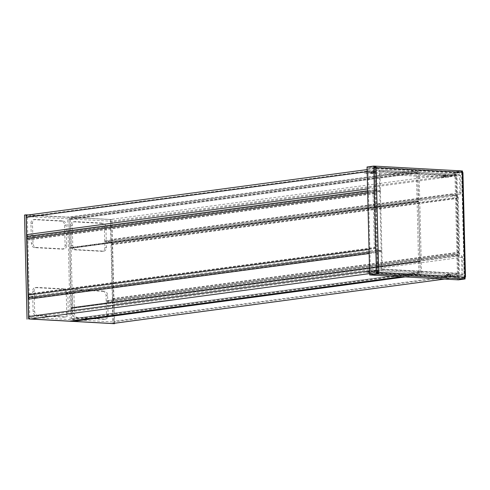 <?xml version="1.0" encoding="UTF-8"?>
<svg xmlns="http://www.w3.org/2000/svg" width="490" height="490" viewBox="0 0 490 490"><rect width="100%" height="100%" fill="white"/><g stroke="black" fill="none" stroke-linecap="round" stroke-linejoin="round"><path stroke-width="0.37" stroke-dasharray="2.45 1.84" d="M28.31 214.957L111.977 219.569L114.507 323.271M24.5 215.043L111.977 219.569M110.415 219.777L112.957 323.908M64.747 231.501L65.084 245.312A4.018 3.044 -97.6 0 1 62.555 249.128A4.018 3.044 -97.6 0 1 62.12 249.141L34.588 247.628A4.018 3.044 -97.6 0 1 31.427 243.457L30.937 223.464A4.018 3.044 -97.6 0 1 33.467 219.649A4.018 3.044 -97.6 0 1 33.902 219.636L61.44 221.149A4.018 3.044 -97.6 0 1 64.594 225.32L64.741 231.341M66.744 313.294A4.018 3.044 -97.6 0 1 64.221 317.11A4.018 3.044 -97.6 0 1 63.786 317.128L36.248 315.609A4.018 3.044 -97.6 0 1 33.087 311.444L32.603 291.446A4.018 3.044 -97.6 0 1 35.127 287.63A4.018 3.044 -97.6 0 1 35.562 287.618L63.1 289.131A4.018 3.044 -97.6 0 1 66.254 293.302L66.744 313.294L68.306 313.086L67.816 293.094A4.018 3.044 82.4 0 0 64.662 288.922L37.124 287.41A4.018 3.044 82.4 0 0 36.689 287.422A4.018 3.044 82.4 0 0 34.159 291.238L34.649 311.23A4.018 3.044 82.4 0 0 37.81 315.401L65.342 316.914A4.018 3.044 82.4 0 0 65.783 316.901A4.018 3.044 82.4 0 0 68.306 313.086M102.876 291.323A4.018 3.044 -97.6 0 1 106.03 295.488L106.52 315.487A4.018 3.044 -97.6 0 1 103.996 319.296A4.018 3.044 -97.6 0 1 103.555 319.315L76.024 317.802A4.018 3.044 -97.6 0 1 72.863 313.631L72.373 293.639A4.018 3.044 -97.6 0 1 74.903 289.823A4.018 3.044 -97.6 0 1 75.338 289.804L102.876 291.323L104.437 291.115L76.899 289.596A4.018 3.044 82.4 0 0 76.465 289.615A4.018 3.044 82.4 0 0 73.935 293.43L74.425 313.422A4.018 3.044 82.4 0 0 77.585 317.587L105.117 319.106A4.018 3.044 82.4 0 0 105.552 319.088A4.018 3.044 82.4 0 0 108.082 315.278L107.592 295.28A4.018 3.044 82.4 0 0 104.437 291.115M101.216 223.342A4.018 3.044 -97.6 0 1 104.37 227.507L104.86 247.505A4.018 3.044 -97.6 0 1 102.33 251.315A4.018 3.044 -97.6 0 1 101.896 251.333L74.358 249.82A4.018 3.044 -97.6 0 1 71.203 245.649L70.713 225.657A4.018 3.044 -97.6 0 1 73.243 221.841A4.018 3.044 -97.6 0 1 73.678 221.823L101.216 223.342L102.771 223.134L75.24 221.615A4.018 3.044 82.4 0 0 74.805 221.633A4.018 3.044 82.4 0 0 72.275 225.449L72.765 245.441A4.018 3.044 82.4 0 0 75.919 249.606L103.457 251.125A4.018 3.044 82.4 0 0 103.892 251.107A4.018 3.044 82.4 0 0 106.422 247.297L105.932 227.299A4.018 3.044 82.4 0 0 102.771 223.134M32.806 235.776L32.989 243.248A4.018 3.044 82.4 0 0 36.144 247.419L63.682 248.932A4.018 3.044 82.4 0 0 64.117 248.92A4.018 3.044 82.4 0 0 66.646 245.104L66.309 231.292M66.303 231.133L66.156 225.112A4.018 3.044 82.4 0 0 63.002 220.941L35.464 219.428A4.018 3.044 82.4 0 0 35.029 219.44A4.018 3.044 82.4 0 0 32.499 223.256L32.799 235.617M418.252 201.384L418.448 201.807L69.782 248.485L418.448 201.807L419.893 260.962L71.228 307.64L419.893 260.962L419.716 261.366L71.056 308.045L69.764 247.658L418.423 200.98L69.764 247.658L69.078 219.679L69.954 248.081L418.619 201.402L417.743 173.001L418.252 201.384L69.586 248.063M419.716 261.366L419.912 261.795L71.246 308.473L419.912 261.795L420.163 272.171A2.413 1.825 -97.6 0 1 418.65 274.461A2.413 1.825 -97.6 0 1 418.387 274.474L379.223 272.318A2.413 1.825 -97.6 0 1 377.331 269.812L376.908 252.497A1.605 1.219 -97.6 0 1 377.919 250.972A1.605 1.219 -97.6 0 1 377.968 250.966L378.452 270.676L418.84 272.899L416.377 172.125L375.989 169.901L27.324 216.58L27.808 236.29M416.377 172.125L67.712 218.803L27.324 216.58M375.989 169.901L376.473 189.606A1.605 1.219 -97.6 0 1 375.328 187.958L374.905 170.643A2.413 1.825 -97.6 0 1 376.424 168.352A2.413 1.825 -97.6 0 1 376.681 168.346L415.845 170.502A2.413 1.825 -97.6 0 1 417.743 173.001L69.078 219.679L417.743 173.001A2.413 1.825 82.4 0 1 419.256 170.71L70.597 217.389A2.413 1.825 82.4 0 0 69.078 219.679A2.413 1.825 -97.6 0 0 67.185 217.18L415.845 170.502M367.604 190.794L376.473 189.606M418.84 272.899L70.174 319.578L68.012 231.06M68.006 230.906L67.712 218.803M378.452 270.676L29.786 317.355L70.174 319.578M29.308 297.644L29.786 317.355M27.759 215.03A2.413 1.825 -97.6 0 1 28.022 215.024L67.185 217.18M71.056 308.045L71.503 318.855A2.413 1.825 -97.6 0 1 69.984 321.14M28.935 237.479A1.605 1.219 82.4 0 0 28.763 237.485A1.605 1.219 82.4 0 0 27.826 239.512A1.605 1.219 -97.6 0 1 27.899 240.014L29.21 293.761A1.605 1.219 -97.6 0 1 29.161 294.257A1.605 1.219 82.4 0 0 30.38 296.419L35.776 296.72L381.851 250.433A0.802 0.606 -97.6 0 1 381.3 251.474L376.283 251.199A2.413 1.825 -97.6 0 1 374.385 248.7L373.013 192.313A2.413 1.825 -97.6 0 1 374.525 190.028A2.413 1.825 -97.6 0 1 374.789 190.016L379.805 190.292A0.802 0.606 -97.6 0 1 380.405 191.394L34.331 237.773L28.935 237.479L374.997 191.143A1.605 1.219 82.4 0 0 374.826 191.149A1.605 1.219 82.4 0 0 373.888 193.183A1.605 1.219 -97.6 0 1 373.962 193.685L375.273 247.432A1.605 1.219 -97.6 0 1 375.224 247.928A1.605 1.219 82.4 0 0 376.436 250.09L381.833 250.384M35.776 296.72L35.788 296.762A0.802 0.606 -97.6 0 1 35.237 297.804L30.221 297.528A2.413 1.825 -97.6 0 1 30.19 297.528M28.463 236.358A2.413 1.825 -97.6 0 1 28.726 236.345L33.743 236.621A0.802 0.606 -97.6 0 1 34.343 237.73L34.331 237.773M380.393 191.443L374.997 191.143M374.611 166.141L367.886 167.041L454.892 171.831L457.538 279.802L457.507 278.681L370.495 273.892L370.526 275.013L367.88 167.041L374.611 166.141M374.636 167.262L367.91 168.162L367.886 167.041M367.91 168.162L454.922 172.952L454.892 171.831L455.755 171.88L458.395 279.851M461.623 170.93L454.892 171.831L461.623 170.936L461.647 172.051L454.922 172.952M461.647 172.051L461.243 172.033L461.219 170.912L461.537 170.93M461.219 170.912L375.058 166.159M461.243 172.033L461.28 172.027A0.484 0.312 -86.8 0 1 461.605 172.462L462.333 172.419M464.263 278.718L464.226 277.248L464.894 277.285M462.517 172.431L461.666 172.59L461.629 170.961M462.94 172.523L462.523 172.633M455.755 171.88L462.48 170.979M464.226 277.248L464.894 277.083M457.507 278.681L464.232 277.781L464.257 278.724M370.495 273.892L377.22 272.991M464.232 277.781L463.828 277.763L463.852 278.884M464.165 277.181L464.165 277.236A0.484 0.312 -86.8 0 1 463.865 277.757L463.828 277.763M367.022 166.992L367.88 167.041M374.648 167.678L373.797 167.752M374.648 167.794L376.136 167.672M375.407 167.77L461.605 172.462M373.907 172.449L373.876 171.329L375.248 171.126L372.786 171.01L372.81 172.131L374.593 172.125L375.273 172.247L373.907 172.449L374.997 172.511L374.966 171.39L373.876 171.329M448.571 176.235L448.473 177.356L443.144 176.829A0.484 0.312 -86.8 0 0 443.089 176.829L441.876 176.786L445 176.363L449.93 176.357L449.9 175.236L449.226 175.114L443.064 175.708A1.605 1.041 -86.8 0 1 443.187 175.708A1.605 1.041 -86.8 0 1 443.242 175.708L445.692 175.843A1.605 1.041 -86.8 0 0 445.637 175.843A1.605 1.041 -86.8 0 0 445.508 175.843L441.392 176.394L364.291 172.149L368.407 171.598A1.605 1.041 -86.8 0 1 368.535 171.592A1.605 1.041 -86.8 0 1 368.59 171.598L373.919 172.125L371.034 171.733L370.936 172.854L373.815 173.246L373.919 172.125M450.837 274.167L450.99 275.251A1.929 0.429 172 0 1 449.22 275.404A1.929 0.429 172 0 1 448.534 275.178A1.929 0.429 172 0 1 448.546 275.117L448.393 274.033A1.929 0.429 172 0 0 448.381 274.094A1.929 0.429 172 0 0 449.067 274.32A1.929 0.429 172 0 0 450.837 274.167L447.995 275.325A0.484 0.312 -86.8 0 1 447.94 275.337L443.824 275.888L443.848 277.009L447.97 276.458A1.605 1.041 -86.8 0 0 448.148 276.409L450.99 275.251M443.824 275.888L366.722 271.644L370.838 271.093A0.484 0.312 -86.8 0 0 370.893 271.074L373.735 269.917A1.929 0.429 172 0 0 373.723 269.978A1.929 0.429 172 0 0 374.415 270.211A1.929 0.429 172 0 0 376.185 270.051L376.338 271.142L373.496 272.299A1.605 1.041 93.2 0 1 373.313 272.348L377.429 272.005L376.338 271.944L377.704 271.736L375.242 271.625L381.318 270.811L458.42 275.055A1.605 1.041 -86.8 0 0 459.424 273.322L457.041 175.904A1.605 1.041 -86.8 0 0 456.092 174.44A1.605 1.041 -86.8 0 0 455.963 174.446L378.862 170.202L372.786 171.01M373.735 269.917L373.888 271.007A1.929 0.429 172 0 0 373.876 271.068A1.929 0.429 172 0 0 374.568 271.295A1.929 0.429 172 0 0 376.338 271.142M443.848 277.009L366.747 272.765L370.863 272.213A1.605 1.041 -86.8 0 0 371.046 272.164L373.888 271.007M376.185 270.051L373.337 271.209A0.484 0.312 93.2 0 1 373.288 271.227L373.202 272.36M373.178 271.24L377.398 270.884L376.308 270.823L377.68 270.621L375.218 270.505L381.293 269.69L458.395 273.941L452.319 274.749L452.35 275.87L452.331 274.731L448.497 274.798L448.522 275.919L445.52 276.323A1.605 1.041 -86.8 0 0 445.698 276.274L448.546 275.117M448.497 274.798L445.496 275.202A0.484 0.312 -86.8 0 0 445.545 275.19L448.393 274.033M373.815 173.246L371.371 173.111L371.469 171.99M371.371 173.111L368.486 172.719A0.484 0.312 -86.8 0 0 368.437 172.719L364.315 173.27L364.291 172.149M446.01 177.215L446.127 176.1L446.01 177.215M448.473 177.356L445.594 176.964A0.484 0.312 -86.8 0 0 445.539 176.964L441.416 177.515L441.392 176.394M441.416 177.515L364.315 173.27M442.978 176.847L442.954 175.726M441.876 176.786L441.851 175.665M445 176.363L444.975 175.249M446.09 176.425L446.065 175.304M374.997 172.511L371.873 172.927L371.849 171.806L374.966 171.39M371.873 172.927L370.771 172.866L370.746 171.751L371.849 171.806M370.771 172.866L370.881 172.854A0.484 0.312 93.2 0 1 370.918 172.854L368.486 172.719L368.59 171.598L371.034 171.733A1.605 1.041 93.2 0 0 370.979 171.727A1.605 1.041 93.2 0 0 370.857 171.733L370.746 171.751M449.918 176.375L455.988 175.567L378.886 171.316L372.81 172.131M449.887 175.261L455.963 174.446M374.28 271.301L374.305 272.422M377.398 270.884L377.429 272.005M376.308 270.823L376.338 271.944M375.218 270.505L375.242 271.625M447.407 274.737L447.431 275.858M444.283 275.16L444.308 276.274M445.386 275.221L445.41 276.336M366.722 271.644L366.747 272.765M452.362 275.852L448.522 275.919M452.35 275.87L458.42 275.055M381.318 270.811A1.605 1.041 93.2 0 0 382.323 269.071L379.94 171.659A1.605 1.041 93.2 0 0 378.99 170.195L456.092 174.44M381.293 269.69A0.484 0.312 93.2 0 0 381.594 269.169L379.211 171.757A0.484 0.312 93.2 0 0 378.923 171.316L456.031 175.561A0.484 0.312 -86.8 0 0 455.988 175.567M458.395 273.941A0.484 0.312 -86.8 0 0 458.695 273.414L456.313 176.002A0.484 0.312 -86.8 0 0 456.031 175.561M370.918 172.854A0.484 0.312 93.2 0 1 370.936 172.854L368.474 172.719M69.954 248.081L71.424 308.063L420.083 261.384L418.619 201.402M112.823 323.498A2.413 1.825 82.4 0 0 114.335 321.213L113.913 303.898A1.605 1.219 82.4 0 0 112.774 302.244L113.257 321.948L72.869 319.725L70.407 218.957L110.795 221.18L459.455 174.501L459.939 194.205L111.273 240.884A1.605 1.219 82.4 0 0 111.328 240.878A1.605 1.219 82.4 0 0 112.339 239.353L111.916 222.037A2.413 1.825 82.4 0 0 110.017 219.538L70.854 217.382A2.413 1.825 82.4 0 0 70.597 217.389M70.407 218.957L419.066 172.272L459.455 174.501M110.795 221.18L111.273 240.884M72.869 319.725L421.529 273.046L419.066 172.272M113.257 321.948L461.917 275.27L421.529 273.046M112.774 302.244L461.439 255.566L461.917 275.27M459.939 194.205A1.605 1.219 82.4 0 0 459.988 194.199A1.605 1.219 82.4 0 0 460.998 192.674L460.576 175.359A2.413 1.825 82.4 0 0 458.683 172.86L419.52 170.704A2.413 1.825 82.4 0 0 419.256 170.71M420.083 261.384L420.163 272.171A2.413 1.825 82.4 0 0 422.062 274.676L461.225 276.832A2.413 1.825 82.4 0 0 461.482 276.819A2.413 1.825 82.4 0 0 463.001 274.535L462.578 257.219A1.605 1.219 82.4 0 0 461.439 255.566M71.424 308.063L71.503 318.855A2.413 1.825 82.4 0 0 72.3 320.834M111.647 301.056A1.605 1.219 82.4 0 0 111.818 301.05A1.605 1.219 82.4 0 0 112.755 299.023A1.605 1.219 -97.6 0 1 112.682 298.52L111.371 244.773A1.605 1.219 -97.6 0 1 111.42 244.277A1.605 1.219 82.4 0 0 110.207 242.109L104.805 241.815L450.855 195.436A0.802 0.606 -97.6 0 1 451.406 194.395L456.423 194.671A2.413 1.825 -97.6 0 1 458.315 197.17L459.694 253.557A2.413 1.825 -97.6 0 1 458.181 255.847A2.413 1.825 -97.6 0 1 457.917 255.854L452.901 255.578A0.802 0.606 -97.6 0 1 452.295 254.475L106.25 300.756L111.647 301.056L457.703 254.727A1.605 1.219 82.4 0 0 457.88 254.72A1.605 1.219 82.4 0 0 458.818 252.687A1.605 1.219 -97.6 0 1 458.744 252.185L457.427 198.438A1.605 1.219 -97.6 0 1 457.476 197.942A1.605 1.219 82.4 0 0 456.264 195.78L450.867 195.486M104.805 241.815L104.793 241.766A0.802 0.606 -97.6 0 1 105.344 240.725L110.36 241A2.413 1.825 -97.6 0 1 112.253 243.506L113.631 299.886A2.413 1.825 -97.6 0 1 112.118 302.177A2.413 1.825 -97.6 0 1 111.855 302.183L106.838 301.907A0.802 0.606 -97.6 0 1 106.238 300.805L106.25 300.756M452.307 254.426L457.703 254.727M105.932 227.299L104.37 227.507M75.24 221.615L73.678 221.823M72.275 225.449L70.713 225.657M72.765 245.441L71.203 245.649M75.919 249.606L74.358 249.82M103.457 251.125L101.896 251.333M106.422 247.297L104.86 247.505M107.592 295.28L106.03 295.488M76.899 289.596L75.338 289.804M73.935 293.43L72.373 293.639M74.425 313.422L72.863 313.631M77.585 317.587L76.024 317.802M105.117 319.106L103.555 319.315M108.082 315.278L106.52 315.487M65.342 316.914L63.786 317.128M67.816 293.094L66.254 293.302M64.662 288.922L63.1 289.131M37.124 287.41L35.562 287.618M34.159 291.238L32.603 291.446M34.649 311.23L33.087 311.444M37.81 315.401L36.248 315.609M32.989 243.248L31.427 243.457M36.144 247.419L34.588 247.628M63.682 248.932L62.12 249.141M66.646 245.104L65.084 245.312M66.156 225.112L64.594 225.32M63.002 220.941L61.44 221.149M35.464 219.428L33.902 219.636M32.499 223.256L30.937 223.464M28.022 215.024L376.681 168.346M367.139 171.684L374.905 170.643M71.503 318.855L420.163 272.171L71.503 318.855M401.573 276.721L418.387 274.474M369.632 273.598L377.214 272.587M377.968 272.483L379.223 272.318M369.564 270.854L377.331 269.812M369.142 253.538L376.908 252.497M367.561 188.999L375.328 187.958M27.826 239.512L373.888 193.183M27.899 240.014L373.962 193.685M29.21 293.761L375.273 247.432M29.161 294.257L375.224 247.928M30.38 296.419L376.436 250.09M35.788 296.762L381.851 250.433M35.237 297.804L381.3 251.474M30.221 297.528L376.283 251.199M369.037 249.416L374.385 248.7M367.659 193.029L373.013 192.313M28.726 236.345L374.789 190.016M33.743 236.621L379.805 190.292M34.343 237.73L380.405 191.394M375.162 167.28L461.28 172.027M462.56 172.633L465.12 277.291M461.702 172.584L464.263 277.242M463.865 277.757L377.668 273.01M377.245 272.452L374.685 167.788M461.647 172.523L464.208 277.181M464.165 277.236L377.968 272.489M377.925 272.428L375.365 167.77M371.046 272.164L373.496 272.299L373.337 271.209L370.893 271.074L371.046 272.164M445.698 276.274L445.545 275.19L447.995 275.325L448.148 276.409L445.698 276.274M445.594 176.964L445.692 175.843L443.242 175.708L443.144 176.829L445.594 176.964M370.857 171.733L368.407 171.598M445.508 175.843L443.064 175.708M370.881 172.854L368.437 172.719M445.539 176.964L443.089 176.829M370.863 272.213L373.313 272.348M445.52 276.323L447.97 276.458M370.838 271.093L373.288 271.227M445.496 275.202L447.94 275.337M456.313 176.002L379.211 171.757M381.594 269.169L458.695 273.414M457.041 175.904L379.94 171.659M382.323 269.071L459.424 273.322M458.683 172.86L110.017 219.538M460.576 175.359L111.916 222.037M419.52 170.704L70.854 217.382M422.062 274.676L405.248 276.924M461.225 276.832L444.412 279.079M463.001 274.535L114.335 321.213M462.578 257.219L113.913 303.898M460.998 192.674L112.339 239.353M112.755 299.023L458.818 252.687M112.682 298.52L458.744 252.185M111.371 244.773L457.427 198.438M111.42 244.277L457.476 197.942M110.207 242.109L456.264 195.78M104.793 241.766L450.855 195.436M105.344 240.725L451.406 194.395M110.36 241L456.423 194.671M112.253 243.506L458.315 197.17M113.631 299.886L459.694 253.557M111.855 302.183L457.917 255.854M106.838 301.907L452.901 255.578M106.238 300.805L452.295 254.475M74.805 221.633L73.243 221.841M103.892 251.107L102.33 251.315M76.465 289.615L74.903 289.823M105.552 319.088L103.996 319.296M65.783 316.901L64.221 317.11M36.689 287.422L35.127 287.63M64.117 248.92L62.555 249.128M35.029 219.44L33.467 219.649M367.09 169.601L376.424 168.352M401.708 276.728L418.65 274.461M28.763 237.485L374.826 191.149M35.323 297.804L381.385 251.474M367.61 190.953L374.525 190.028M461.819 172.554L464.373 277.211M375.12 167.274L461.317 172.021M375.273 172.247L375.248 171.126M449.93 176.357L449.9 175.236M373.723 269.978L373.876 271.068M448.381 274.094L448.534 275.178M371.359 173.099L371.457 171.984M377.68 270.621L377.704 271.736M445.637 175.843L443.187 175.708M445.575 176.964L443.125 176.829M370.979 171.727L368.535 171.592M461.482 276.819L444.54 279.086M459.988 194.199L111.328 240.878M111.818 301.05L457.88 254.72M105.258 240.731L451.315 194.401M112.118 302.177L458.181 255.847"/><path stroke-width="0.73" d="M28.604 318.966L114.519 323.7L28.604 318.966L26.062 214.834L28.31 214.957M27.042 319.174L24.5 215.043L26.062 214.834M114.507 323.271L114.519 323.7M367.09 169.601L27.759 215.03A2.413 1.825 -97.6 0 0 26.246 217.321L26.668 234.637A1.605 1.219 -97.6 0 0 27.808 236.29L367.604 190.794M369.105 252.154L29.308 297.644A1.605 1.219 -97.6 0 0 29.253 297.651L369.105 252.154M401.708 276.728L69.984 321.14A2.413 1.825 -97.6 0 1 69.727 321.152L30.564 318.996A2.413 1.825 -97.6 0 1 28.665 316.491L28.242 299.176A1.605 1.219 -97.6 0 1 29.253 297.651M30.19 297.528A2.413 1.825 -97.6 0 1 28.328 295.029L26.95 238.642A2.413 1.825 -97.6 0 1 28.463 236.358L367.61 190.953M374.642 167.262L374.617 166.141L375.022 166.165L375.046 167.28L374.636 167.262M376.136 167.617L462.333 172.364L464.894 277.138L378.697 272.391L376.136 167.617A1.605 1.041 93.2 0 0 375.187 166.153A1.605 1.041 93.2 0 0 375.058 166.159L375.022 166.165M375.401 167.66A0.484 0.312 93.2 0 0 375.083 167.28L375.046 167.28M464.263 278.718L457.531 279.802L465.12 278.951L458.395 279.851L370.526 275.013L377.251 274.112L377.208 272.458L376.351 272.409L376.394 274.063L377.251 274.112L369.662 274.964L367.022 166.992L373.754 166.092L373.797 167.752L376.093 167.672M464.894 277.285L465.12 278.951M461.623 170.93L462.48 170.979L462.517 172.431M465.084 277.297L465.5 277.181L464.937 277.083M464.257 278.724L463.889 278.877A1.605 1.041 -86.8 0 0 464.894 277.138M377.22 272.991L377.251 274.112L377.698 274.131A1.605 1.041 93.2 0 0 378.697 272.391M377.227 272.991L377.631 273.016L377.661 274.131M377.631 273.016L377.668 273.01A0.484 0.312 93.2 0 0 377.968 272.489L378.697 272.336M374.648 167.678L374.611 166.141L373.754 166.092M378.654 272.33L376.351 272.409M377.968 272.434L377.208 272.458M369.662 274.964L376.394 274.063M465.5 277.181L462.94 172.523L462.376 172.425M462.333 172.364A1.605 1.041 -86.8 0 0 461.378 170.9A1.605 1.041 -86.8 0 0 461.255 170.906M72.3 320.834A2.413 1.825 82.4 0 0 73.396 321.354L112.559 323.51A2.413 1.825 82.4 0 0 112.823 323.498L444.54 279.086M26.246 217.321L367.139 171.684M69.727 321.152L401.573 276.721M30.564 318.996L369.632 273.598M377.214 272.587L377.968 272.483M28.665 316.491L369.564 270.854M28.242 299.176L369.142 253.538M26.668 234.637L367.561 188.999M28.328 295.029L369.037 249.416M26.95 238.642L367.659 193.029M463.889 278.877L377.698 274.131M376.387 272.403L373.833 167.745M405.248 276.924L73.396 321.354M444.412 279.079L112.559 323.51M375.187 166.153L461.378 170.9"/></g></svg>
